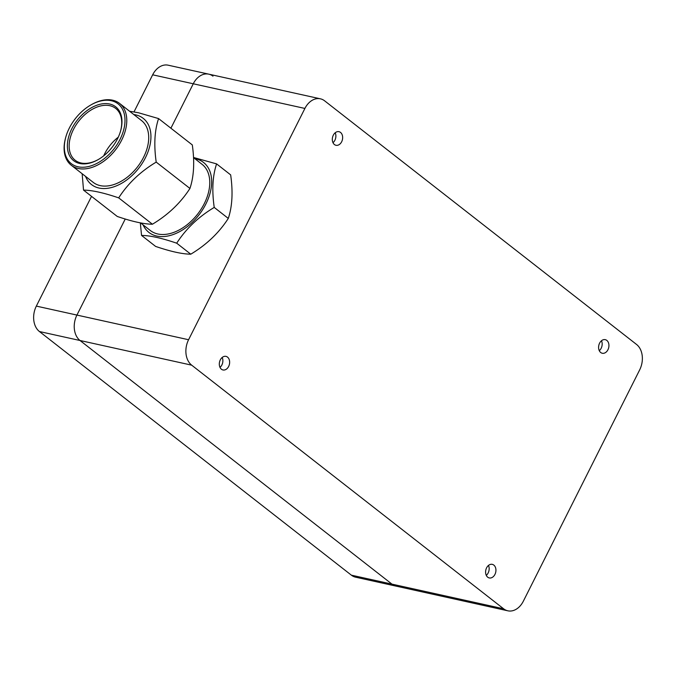 <?xml version="1.0" encoding="UTF-8"?>
<svg xmlns="http://www.w3.org/2000/svg" width="676" height="676" viewBox="0 0 676 676"><rect width="100%" height="100%" fill="white"/><g stroke="black" fill="none" stroke-linecap="round" stroke-linejoin="round"><path stroke-width="1.01" d="M507.837 610.808A18.979 13.833 -77.5 0 0 523.342 601.192L639.665 369.899A18.979 13.833 -77.5 0 0 636.564 344.464L324.624 100.834A18.979 13.833 -77.5 0 0 320.407 98.823A18.979 13.833 -77.5 0 0 304.901 108.439L188.579 339.732L76.929 315.075A18.979 13.833 102.5 0 0 80.03 340.51A18.979 13.833 -77.5 0 1 76.929 315.075L125.237 219.024L76.929 315.075L36.335 306.101A18.979 13.833 102.5 0 0 39.436 331.536L351.376 575.166A18.979 13.833 102.5 0 0 355.593 577.177L396.187 586.151A18.979 13.833 -77.5 0 1 391.97 584.132A18.979 13.833 102.5 0 0 396.187 586.151A18.979 13.833 102.5 0 0 396.195 586.151L507.837 610.808A18.979 13.833 -77.5 0 1 503.62 608.797L391.97 584.132L80.03 340.51L391.97 584.132L351.376 575.166M212.982 76.168A18.979 13.833 102.5 0 0 208.766 74.157L168.163 65.192A18.979 13.833 102.5 0 0 152.658 74.808L193.26 83.782L170.91 128.212L193.26 83.782A18.979 13.833 -77.5 0 1 208.766 74.157A18.979 13.833 102.5 0 0 193.26 83.782L304.901 108.439M503.62 608.797L191.68 365.167A18.979 13.833 -77.5 0 1 188.579 339.732M606.811 340.4A6.963 5.07 -77.5 0 1 608.4 348.672A6.963 5.07 -77.5 0 1 602.265 353.252A6.963 5.07 -77.5 0 1 600.719 352.517A6.963 5.07 -77.5 0 1 599.13 344.245A6.963 5.07 -77.5 0 1 605.265 339.665A6.963 5.07 -77.5 0 1 606.811 340.4M493.81 565.085A6.963 5.07 -77.5 0 1 495.398 573.358A6.963 5.07 -77.5 0 1 489.263 577.938A6.963 5.07 -77.5 0 1 487.717 577.203A6.963 5.07 -77.5 0 1 486.128 568.93A6.963 5.07 -77.5 0 1 492.263 564.35A6.963 5.07 -77.5 0 1 493.81 565.085M340.527 132.428A6.963 5.07 -77.5 0 1 342.115 140.692A6.963 5.07 -77.5 0 1 335.98 145.281A6.963 5.07 -77.5 0 1 334.434 144.546A6.963 5.07 -77.5 0 1 332.845 136.273A6.963 5.07 -77.5 0 1 338.98 131.685A6.963 5.07 -77.5 0 1 340.527 132.428M227.525 357.114A6.963 5.07 -77.5 0 1 229.105 365.378A6.963 5.07 -77.5 0 1 222.97 369.966A6.963 5.07 -77.5 0 1 221.424 369.223A6.963 5.07 -77.5 0 1 219.844 360.959A6.963 5.07 -77.5 0 1 225.978 356.37A6.963 5.07 -77.5 0 1 227.525 357.114M222.184 357.46A6.963 5.07 -77.5 0 1 219.996 367.389M335.195 132.775A6.963 5.07 -77.5 0 1 332.998 142.704M488.478 565.432A6.963 5.07 -77.5 0 1 486.281 575.361M601.479 340.746A6.963 5.07 -77.5 0 1 599.291 350.675M152.658 74.808L134.017 111.886M91.53 196.361L36.335 306.101M141.546 235.425L155.615 246.419C170.546 251.514 182.266 254.1 190.776 254.184C206.493 244.771 219.007 232.848 228.294 218.416C232.299 206.417 233.085 191.899 230.66 174.881L216.59 163.888C212.585 175.887 211.799 190.404 214.224 207.422C198.499 216.835 185.993 228.758 176.706 243.191C161.767 238.087 150.047 235.501 141.546 235.425L140.321 222.877M193.522 157.474L216.59 163.888M143.067 224.846A44.379 28.688 -52 0 0 198.431 215.585A44.379 28.688 -52 0 0 195.643 158.801A44.379 28.688 -52 0 0 194.781 158.623M176.706 243.191L190.776 254.184M214.224 207.422L228.294 218.416M140.616 222.928L150.351 230.533A42.013 27.158 -52 0 0 197.612 214.14A42.013 27.158 -52 0 0 202.065 164.319L193.539 157.652M83.528 190.108L117.261 216.455C132.192 221.559 143.912 224.145 152.421 224.221C168.138 214.807 180.644 202.885 189.939 188.452C193.936 176.453 194.73 161.944 192.305 144.926L158.573 118.579C154.567 130.578 153.782 145.086 156.207 162.113C140.49 171.527 127.975 183.441 118.689 197.874C103.749 192.778 92.029 190.193 83.528 190.108L82.151 173.74M129.598 111.244L138.546 112.782L158.573 118.579M85.565 176.402A42.013 27.158 -52 0 0 137.904 169.279A42.013 27.158 -52 0 0 135.766 114.903A42.013 27.158 -52 0 0 133.856 114.574M118.689 197.874L152.421 224.221M156.207 162.113L189.939 188.452M65.876 136.831L65.682 137.532A39.225 25.358 -52 0 0 71.293 165.257L93.229 182.385A39.225 25.358 -52 0 0 137.355 167.082A39.225 25.358 -52 0 0 141.512 120.556L119.584 103.428A39.225 25.358 -52 0 0 112.613 100.2A39.225 25.358 -52 0 0 91.328 104.695L90.694 105.059A37.957 24.539 -52 0 0 65.876 136.831A37.957 24.539 -52 0 0 82.692 167.259A37.957 24.539 -52 0 0 121.393 136.468A37.957 24.539 -52 0 0 111.295 100.707A37.957 24.539 -52 0 0 90.694 105.059M71.293 165.257A39.225 25.358 -52 0 0 115.419 149.954A39.225 25.358 -52 0 0 119.584 103.428M118.3 137.144A32.896 21.269 -52 0 0 103.69 155.852M120.489 131.321A32.896 21.269 -52 0 0 115.689 108.413A32.896 21.269 -52 0 0 109.842 105.701A32.896 21.269 -52 0 0 75.839 125.263A32.896 21.269 -52 0 0 75.188 160.271A32.896 21.269 -52 0 0 98.578 159.384M109.63 104.011A34.163 22.088 -52 0 0 68.056 139.374A34.163 22.088 -52 0 0 98.257 159.561A34.163 22.088 -52 0 0 120.59 130.967A34.163 22.088 -52 0 0 109.63 104.011M191.68 365.167L39.436 331.536M320.407 98.823L208.766 74.157"/></g></svg>
